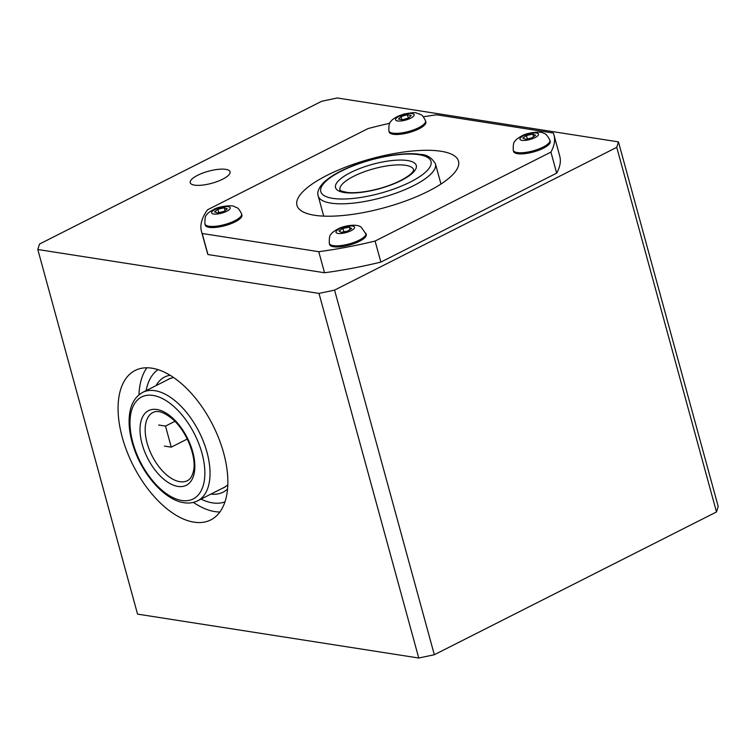 <?xml version="1.0" encoding="UTF-8"?>
<svg xmlns="http://www.w3.org/2000/svg" width="756" height="756" viewBox="0 0 756 756"><rect width="100%" height="100%" fill="white"/><g stroke="black" fill="none" stroke-linecap="round" stroke-linejoin="round"><path stroke-width="1.13" d="M222.651 179.191A20.648 6.246 164.7 0 1 202.249 185.125A20.648 6.246 164.7 0 1 190.228 182.687A20.648 6.246 164.7 0 1 208.495 171.215A20.648 6.246 164.7 0 1 230.06 171.792A20.648 6.246 164.7 0 1 222.651 179.191M37.8 249.508L318.994 293.413L418.748 658.022L137.545 614.118L37.8 249.508L39.51 244.046L321.678 101.266L337.252 97.978L618.455 141.882L616.745 147.335L716.49 511.954L718.2 506.492L618.455 141.882M151.899 368.191A83.746 44.632 63.2 0 1 219.004 438.962A83.746 44.632 63.2 0 1 210.773 519.911A83.746 44.632 63.2 0 1 194.027 522.169A83.746 44.632 63.2 0 1 126.923 451.408A83.746 44.632 63.2 0 1 135.154 370.459A83.746 44.632 63.2 0 1 151.899 368.191M716.49 511.954L434.322 654.734L334.577 290.115L318.994 293.413M418.748 658.022L434.322 654.734M334.577 290.115L616.745 147.335M193.404 502.39A83.746 44.632 -116.8 0 0 214.902 511.604A83.746 44.632 -116.8 0 0 219.892 512.01M146.91 367.785A83.746 44.632 -116.8 0 0 138.981 394.83M146.125 390.644A74.249 39.567 63.2 0 1 158.08 369.684A74.249 39.567 63.2 0 0 146.125 390.644M224.986 501.889A74.249 39.567 63.2 0 1 201.011 499.111A74.249 39.567 63.2 0 0 224.986 501.889M314.505 215.252A83.746 25.354 164.7 0 1 296.957 205.358A83.746 25.354 164.7 0 1 371.045 158.798A83.746 25.354 164.7 0 1 458.514 161.16A83.746 25.354 164.7 0 1 407.749 200.179A83.746 25.354 164.7 0 1 314.505 215.252M550.926 152.088L375.099 241.051A182.716 55.32 164.7 0 1 318.767 251.691L324.522 272.746A182.716 55.32 -15.3 0 0 380.863 262.105L556.681 173.133A182.716 55.32 -15.3 0 0 559.742 156.095L553.978 135.041A182.716 55.32 164.7 0 1 550.926 152.088L556.681 173.133M375.099 241.051L380.863 262.105M423.341 116.783A182.716 55.32 164.7 0 1 436.713 114.817L553.288 133.018A182.716 55.32 164.7 0 1 553.978 135.041M318.767 251.691L202.192 233.491A182.716 55.32 164.7 0 1 201.493 231.468A182.716 55.32 164.7 0 1 207.484 209.818L368.002 128.586A182.716 55.32 164.7 0 1 389.737 123.275M201.493 231.468L207.257 252.523A182.716 55.32 -15.3 0 0 207.947 254.545L324.522 272.746M202.192 233.491L207.947 254.545M388.886 130.901L389.189 132.026A19.004 5.755 -15.3 0 0 409.043 132.555A19.004 5.755 -15.3 0 0 425.855 121.99L425.543 120.875C422.046 114.052 422.339 115.262 416.452 113.031C415.942 112.285 411.774 112.616 403.959 114.033L398.128 116.141C393.848 118.446 391.428 120.223 390.88 121.48C389.321 122.264 388.66 125.401 388.886 130.901A19.004 5.755 -15.3 0 0 408.731 131.44A19.004 5.755 -15.3 0 0 425.543 120.875M411.217 115.46L408.665 117.983L402.305 119.788L398.497 119.07L401.049 116.547L407.408 114.742L411.217 115.46M408.325 118.087L407.408 114.742M401.918 119.713L401.049 116.547M204.952 223.974L205.254 225.099A19.004 5.755 -15.3 0 0 225.099 225.638A19.004 5.755 -15.3 0 0 241.911 215.073L241.608 213.948C237.753 206.086 236.704 208.25 234.53 206.643C232.394 204.536 217.775 206.757 214.194 209.214C209.903 211.519 207.494 213.305 206.936 214.562C205.386 215.337 204.715 218.484 204.952 223.974A19.004 5.755 -15.3 0 0 224.797 224.513A19.004 5.755 -15.3 0 0 241.608 213.948M227.32 208.817L223.974 211.406L217.577 212.927L214.515 211.869L217.86 209.28L224.258 207.749L227.32 208.817M225.033 210.584L224.258 207.749M218.777 212.644L217.86 209.28M513.258 150.321L513.56 151.436A19.004 5.755 -15.3 0 0 533.415 151.975A19.004 5.755 -15.3 0 0 550.226 141.41L549.914 140.295C547.656 135.749 545.53 133.396 543.536 133.245C540.417 130.656 526.138 133.188 522.5 135.551C518.219 137.857 515.8 139.643 515.252 140.899C513.693 141.684 513.031 144.821 513.258 150.321A19.004 5.755 -15.3 0 0 533.103 150.85A19.004 5.755 -15.3 0 0 549.914 140.295M535.617 135.248L532.044 137.847L525.656 139.284L522.84 138.121L526.412 135.522L532.8 134.086L535.617 135.248M533.528 136.76L532.8 134.086M527.338 138.906L526.412 135.522M329.314 243.394L329.625 244.519A19.004 5.755 -15.3 0 0 349.47 245.048A19.004 5.755 -15.3 0 0 366.282 234.492L361.151 227.102C355.859 223.067 342.288 226.526 338.565 228.633C334.275 230.939 331.865 232.716 331.308 233.973C329.748 234.757 329.087 237.894 329.314 243.394A19.004 5.755 -15.3 0 0 349.168 243.933A19.004 5.755 -15.3 0 0 365.98 233.368M351.606 228.529L347.58 231.128L341.258 232.357L338.971 230.996L342.997 228.397L349.319 227.159L351.606 228.529M349.981 229.578L349.319 227.159M343.942 231.837L342.997 228.397M174.948 421.309L165.498 426.091L158.637 425.023M164.402 446.078L171.262 447.146L165.498 426.091M171.262 447.146L187.28 439.038M167.322 379.909A60.905 32.461 63.2 0 1 169.098 378.879L173.464 377.452M227.83 484.898L224.097 487.563A60.905 32.461 63.2 0 1 222.217 488.385M210.943 494.093A64.562 34.407 -116.8 0 0 227.575 488.952M170.043 375.26A64.562 34.407 -116.8 0 0 156.048 385.617M412.341 113.627A9.62 2.911 -15.3 0 0 396.314 118.172A9.62 2.911 -15.3 0 0 405.915 119.996A9.62 2.911 -15.3 0 0 412.341 113.627M229.096 206.879A9.62 2.911 -15.3 0 0 212.975 210.735A9.62 2.911 -15.3 0 0 220.686 213.409A9.62 2.911 -15.3 0 0 229.096 206.879M537.592 133.292A9.62 2.911 -15.3 0 0 521.498 136.912A9.62 2.911 -15.3 0 0 528.595 139.841A9.62 2.911 -15.3 0 0 537.592 133.292M353.988 226.535A9.62 2.911 -15.3 0 0 338.055 229.654A9.62 2.911 -15.3 0 0 343.829 233.094A9.62 2.911 -15.3 0 0 353.988 226.535M179.805 481.685A38.187 20.355 63.2 0 1 149.215 449.414A38.187 20.355 63.2 0 1 152.958 412.502C157.711 409.913 164.449 412.275 173.171 419.589C188.367 433.424 196.683 459.279 193.432 471.054C192.27 476.167 190.266 479.37 187.45 480.655A38.187 20.355 63.2 0 1 179.805 481.685M177.972 486.439A41.845 22.302 -116.8 0 0 184.124 432.167A41.845 22.302 -116.8 0 0 140.238 425.316A41.845 22.302 -116.8 0 0 177.972 486.439M181.809 500.491A57.135 30.448 63.2 0 1 130.297 417.038A57.135 30.448 63.2 0 1 190.219 426.393A57.135 30.448 63.2 0 1 181.809 500.491M197.647 500.812A60.782 32.395 -116.8 0 0 199.111 431.95A60.782 32.395 -116.8 0 0 142.761 392.345C134.87 396.72 130.391 404.706 129.323 416.282C128.501 425.968 130.013 436.514 133.859 447.93C142.884 475.203 165.035 500.151 184.01 502.712C188.972 503.487 193.517 502.863 197.647 500.812L225.732 486.609M405.651 165.309A38.187 11.557 164.7 0 1 413.655 169.816L413.39 170.771C413.239 171.404 411.122 175.316 398.714 181.478C389.217 185.919 378.803 189.17 367.454 191.23C359.714 192.563 353.203 192.997 347.911 192.525C336.259 190.361 341.069 189.605 339.983 189.973A38.187 11.557 164.7 0 1 363.135 172.179A38.187 11.557 164.7 0 1 405.651 165.309M407.493 160.546A41.845 12.663 -15.3 0 0 338.159 181.1A41.845 12.663 -15.3 0 0 382.045 187.951A41.845 12.663 -15.3 0 0 407.493 160.546M419.032 154.706A57.135 17.293 164.7 0 1 384.294 192.128A57.135 17.293 164.7 0 1 324.371 182.772A57.135 17.293 164.7 0 1 419.032 154.706M318.191 195.936A60.782 18.399 -15.3 0 0 381.676 197.647A60.782 18.399 -15.3 0 0 435.447 163.854C431.733 157.635 426.753 154.507 420.516 154.46C404.8 151.606 372.878 156.955 347.665 167.917C336.807 172.633 328.699 177.622 323.341 182.886C318.682 187.857 316.962 192.204 318.191 195.936L323.71 216.112M142.761 392.345L170.847 378.132M440.975 184.039L435.447 163.854"/></g></svg>
